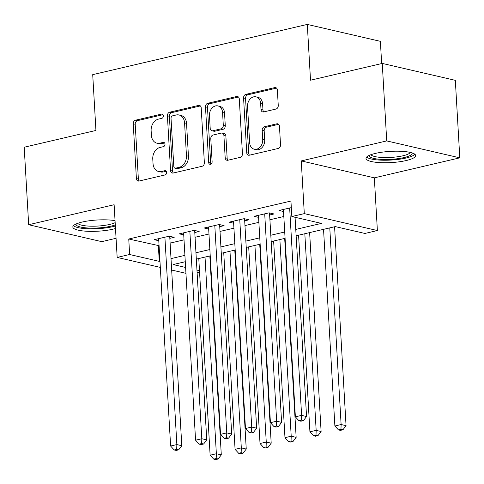 <?xml version="1.0" encoding="UTF-8"?>
<svg xmlns="http://www.w3.org/2000/svg" width="484" height="484" viewBox="0 0 484 484"><rect width="100%" height="100%" fill="white"/><g stroke="black" fill="none" stroke-linecap="round" stroke-linejoin="round"><path stroke-width="0.73" d="M163.374 115.827A2.19 1.688 -77 0 0 162.152 114.091A2.19 1.688 -77 0 0 161.535 114.097L135.514 120.189A3.128 2.414 -77 0 0 133.239 123.801L136.397 178.572A3.128 2.414 -77 0 0 138.14 181.046A3.128 2.414 -77 0 0 139.023 181.04L165.044 174.948A2.19 1.688 -77 0 0 166.635 172.419A2.19 1.688 -77 0 0 165.413 170.689A2.19 1.688 -77 0 0 164.796 170.689L161.432 171.475A10.013 7.726 -77 0 1 158.613 171.493A10.013 7.726 -77 0 1 153.029 163.574L152.769 159.012A10.013 7.726 -77 0 1 160.047 147.438L163.411 146.652A2.19 1.688 -77 0 0 165.002 144.123A2.19 1.688 -77 0 0 163.786 142.393A2.19 1.688 -77 0 0 163.168 142.393L159.799 143.179A10.013 7.726 -77 0 1 156.979 143.197A10.013 7.726 -77 0 1 151.401 135.278L151.135 130.716A10.013 7.726 -77 0 1 158.413 119.143L161.783 118.356A2.19 1.688 -77 0 0 163.374 115.827M375.421 153.404A24.859 5.614 176.7 0 0 366.007 158.401A24.859 5.614 176.7 0 0 380.158 162.636A24.859 5.614 176.7 0 0 406.227 160.537A24.859 5.614 176.7 0 0 415.641 155.539A24.859 5.614 176.7 0 0 401.49 151.31A24.859 5.614 176.7 0 0 375.421 153.404M115.047 220.631A24.859 5.614 176.7 0 0 82.238 222.029A24.859 5.614 176.7 0 0 72.824 227.026A24.859 5.614 176.7 0 0 86.981 231.261A24.859 5.614 176.7 0 0 113.05 229.162A24.859 5.614 176.7 0 0 115.501 228.527M275.983 109.045A3.128 2.414 -77 0 0 278.258 105.433L277.368 90.066A3.128 2.414 -77 0 0 275.626 87.592A3.128 2.414 -77 0 0 274.749 87.598L245.848 94.362A3.128 2.414 -77 0 0 243.573 97.98L246.731 152.744A3.128 2.414 -77 0 0 248.473 155.219A3.128 2.414 -77 0 0 249.357 155.213L278.258 148.449A3.128 2.414 -77 0 0 280.526 144.837L279.462 126.276A3.128 2.414 -77 0 0 277.713 123.801A3.128 2.414 -77 0 0 276.836 123.807L264.464 126.699A3.128 2.414 -77 0 0 262.195 130.317L262.721 139.519A8.367 6.455 -77 0 1 254.281 149.205A8.367 6.455 -77 0 1 249.617 142.586L247.542 106.534A8.367 6.455 -77 0 1 255.982 96.842A8.367 6.455 -77 0 1 260.646 103.467L260.991 109.475A3.128 2.414 -77 0 0 262.733 111.949A3.128 2.414 -77 0 0 263.617 111.943L275.983 109.045M382.251 63.422L455.329 80.344L459.8 157.838L386.722 140.917L382.251 63.422L310.516 80.217L307.298 24.418L92.716 74.651L95.935 130.444L24.2 147.233L28.671 224.727L114.127 204.726L117.164 257.421L129.639 254.499L128.75 239.005L290.932 201.042L291.828 216.536L304.303 213.619L377.381 230.541L364.906 233.457L335.279 226.597L296.129 235.762M386.722 140.917L301.26 160.924L304.303 213.619M201.205 107.896A3.128 2.414 -77 0 0 199.456 105.421A3.128 2.414 -77 0 0 198.579 105.427L169.678 112.191A3.128 2.414 -77 0 0 167.403 115.809L170.562 170.574A3.128 2.414 -77 0 0 172.304 173.048A3.128 2.414 -77 0 0 173.187 173.042L202.088 166.278A3.128 2.414 -77 0 0 204.363 162.66L201.205 107.896M207.763 103.28L236.664 96.51A3.128 2.414 -77 0 1 237.541 96.51A3.128 2.414 -77 0 1 239.29 98.984L242.442 153.749A3.128 2.414 -77 0 1 240.173 157.367L227.801 160.258A3.128 2.414 -77 0 1 226.923 160.264A3.128 2.414 -77 0 1 225.181 157.79L223.898 135.581A3.128 2.414 -77 0 0 222.156 133.106A3.128 2.414 -77 0 0 221.273 133.112L213.069 135.03A3.128 2.414 -77 0 0 210.794 138.648L212.125 161.771A2.19 1.688 -77 0 1 209.917 164.306A2.19 1.688 -77 0 1 208.701 162.57L205.488 106.891A3.128 2.414 -77 0 1 207.763 103.28L209.735 103.733L238.461 97.012M28.671 224.727L101.749 241.649L116.063 238.297M169.836 238.352L174.204 237.329L169.267 236.186L154.293 239.689L158.782 240.729M194.786 232.508L199.154 231.491L194.217 230.348L179.249 233.851L183.732 234.885M219.742 226.669L224.104 225.647L219.167 224.503L204.2 228.006L208.683 229.047M244.692 220.831L249.06 219.809L244.118 218.665L229.15 222.168L233.633 223.209M269.642 214.987L274.011 213.964L269.074 212.821L254.1 216.33L258.583 217.364M128.75 239.005L159.067 245.703M170.114 243.113L184.017 239.858M195.064 237.275L208.967 234.02M220.014 231.431L233.923 228.176M244.964 225.592L258.873 222.338M269.915 219.754L283.824 216.499M283.539 211.526L279.05 210.486L291.314 207.618M381.658 63.561L380.382 41.34L307.298 24.418M301.26 160.924L374.344 177.846L459.8 157.838M374.344 177.846L377.381 230.541M199.565 272.159L197.109 272.734M295.76 229.41L321.455 223.396L291.828 216.536M129.639 254.499L159.266 261.36L159.962 261.197M171.003 258.613L184.912 255.358M195.959 252.775L209.862 249.52M220.91 246.931L234.813 243.676M245.86 241.093L259.769 237.838M270.81 235.254L284.719 231.999M185.947 273.345L171.663 270.042M160.319 267.41L117.164 257.421M185.281 261.711L173.091 264.56L185.608 267.458M196.958 270.084L199.481 270.671M285.082 238.346L271.179 241.601M260.132 244.19L246.229 247.445M235.182 250.028L221.273 253.283M210.231 255.867L196.322 259.122M158.377 245.86L159.266 261.36M156.979 143.197L158.952 143.657A10.013 7.726 -77 0 0 161.771 143.639L159.799 143.179M164.621 142.974L161.771 143.639M158.613 171.493L160.585 171.953A10.013 7.726 -77 0 0 163.404 171.935L161.432 171.475M166.254 171.269L163.404 171.935M162.993 114.678L137.486 120.643A3.128 2.414 -77 0 0 135.211 124.261L138.37 179.026A3.128 2.414 -77 0 0 139.198 180.998M200.376 105.923L171.651 112.651A3.128 2.414 -77 0 0 169.382 116.263L172.54 171.033A3.128 2.414 -77 0 0 173.363 173M172.619 115.821A2.19 1.688 -77 0 0 171.027 118.35L173.798 166.423A2.19 1.688 -77 0 0 175.02 168.16A2.19 1.688 -77 0 0 175.638 168.154L179.189 167.325A10.013 7.726 -77 0 0 186.461 155.751L184.567 122.894A10.013 7.726 -77 0 0 178.989 114.974A10.013 7.726 -77 0 0 176.17 114.986L172.619 115.821M175.02 168.16L176.993 168.613A2.19 1.688 -77 0 0 177.61 168.607L175.638 168.154M178.989 114.974L180.962 115.428A10.013 7.726 -77 0 1 186.54 123.347L188.439 156.211A10.013 7.726 -77 0 1 181.161 167.779L177.61 168.607M222.156 133.106L224.128 133.56A3.128 2.414 -77 0 1 225.871 136.034L227.153 158.25A3.128 2.414 -77 0 0 227.982 160.216M209.735 103.733A3.128 2.414 -77 0 0 207.467 107.351L210.673 163.029A2.19 1.688 -77 0 0 211.006 164.106M222.567 112.53A8.367 6.455 -77 0 0 217.903 105.911A8.367 6.455 -77 0 0 209.463 115.597L210.195 128.302A3.128 2.414 -77 0 0 211.944 130.777A3.128 2.414 -77 0 0 212.821 130.771L221.025 128.853A3.128 2.414 -77 0 0 223.299 125.235L222.567 112.53L224.546 112.99A8.367 6.455 -77 0 0 219.881 106.371L217.903 105.911M211.944 130.777L213.916 131.231A3.128 2.414 -77 0 0 214.799 131.231L212.821 130.771M224.546 112.99L225.278 125.689A3.128 2.414 -77 0 1 223.003 129.307L214.799 131.231M255.982 96.842L257.954 97.302A8.367 6.455 -77 0 1 262.618 103.921L262.963 109.928A3.128 2.414 -77 0 0 263.792 111.901M254.281 149.205L256.26 149.665A8.367 6.455 -77 0 0 264.7 139.979L262.721 139.519M278.633 124.303L266.442 127.159A3.128 2.414 -77 0 0 264.167 130.771L264.7 139.979M276.546 88.094L247.82 94.822A3.128 2.414 -77 0 0 245.545 98.433L248.703 153.204A3.128 2.414 -77 0 0 249.532 155.17M198.785 258.547L210.123 455.19L216.36 453.726L221.297 454.869L209.826 255.963M216.203 458.536L213.704 459.122L215.683 459.582L218.175 458.995L216.203 458.536L216.36 453.726L205.022 257.089M213.704 459.122L210.123 455.19M221.297 454.869L218.175 458.995M164.899 237.208L176.854 444.578L170.616 446.042L158.661 238.666M169.721 236.289L181.796 445.722L176.854 444.578L176.696 449.394L174.204 449.975L176.176 450.435L178.675 449.848L176.696 449.394M178.675 449.848L181.796 445.722M170.616 446.042L174.204 449.975M115.289 224.872A21.514 4.858 -3.3 0 1 110.836 226.203A21.514 4.858 -3.3 0 1 87.574 227.976A21.514 4.858 -3.3 0 1 76.061 224.001M77.749 223.324A19.923 4.501 176.7 0 0 109.759 224.425A19.923 4.501 176.7 0 0 115.162 222.628M73.447 225.665A24.702 5.578 176.7 0 0 112.808 226.663A24.702 5.578 176.7 0 0 115.355 225.998M412.084 152.908A21.514 4.858 -3.3 0 1 382.759 159.448A21.514 4.858 -3.3 0 1 369.238 155.376M370.932 154.698A19.923 4.501 176.7 0 0 383.255 157.53A19.923 4.501 176.7 0 0 410.323 152.424M366.624 157.04A24.702 5.578 176.7 0 0 381.586 160.186A24.702 5.578 176.7 0 0 414.867 154.263M223.735 252.708L235.073 449.346L241.31 447.888L246.247 449.031L234.776 250.125M241.153 452.697L238.654 453.284L240.633 453.738L243.125 453.157L241.153 452.697L241.31 447.888L229.973 251.25M238.654 453.284L235.073 449.346M246.247 449.031L243.125 453.157M248.685 246.87L260.023 443.507L266.26 442.049L271.197 443.187L259.733 244.281M266.103 446.859L263.611 447.44L265.583 447.9L268.082 447.313L266.103 446.859L266.26 442.049L254.923 245.406M263.611 447.44L260.023 443.507M271.197 443.187L268.082 447.313M273.635 241.026L284.973 437.669L291.211 436.205L296.154 437.348L284.683 238.443M291.053 441.015L288.561 441.602L290.533 442.055L293.032 441.475L291.053 441.015L291.211 436.205L279.873 239.568M288.561 441.602L284.973 437.669M296.154 437.348L293.032 441.475M298.586 235.188L309.923 431.825L316.167 430.367L321.104 431.51L309.633 232.604M316.004 435.176L313.511 435.763L315.489 436.217L317.982 435.636L316.004 435.176L316.167 430.367L304.823 233.73M313.511 435.763L309.923 431.825M321.104 431.51L317.982 435.636M189.849 231.364L201.81 438.74L195.572 440.198L183.611 232.828M194.671 230.451L206.747 439.883L201.81 438.74L201.653 443.55L199.154 444.137L201.132 444.59L203.625 444.009L201.653 443.55M203.625 444.009L206.747 439.883M195.572 440.198L199.154 444.137M214.799 225.526L226.76 432.902L220.522 434.36L208.562 226.984M219.621 224.612L231.697 434.045L226.76 432.902L226.603 437.711L224.104 438.292L226.082 438.752L228.575 438.165L226.603 437.711M228.575 438.165L231.697 434.045M220.522 434.36L224.104 438.292M239.755 219.688L251.71 427.057L245.473 428.521L233.518 221.146M244.571 218.768L256.647 428.201L251.71 427.057L251.553 431.873L249.06 432.454L251.033 432.914L253.525 432.327L251.553 431.873M253.525 432.327L256.647 428.201M245.473 428.521L249.06 432.454M264.706 213.843L276.66 421.219L270.423 422.677L258.468 215.307M269.521 212.93L281.597 422.363L276.66 421.219L276.503 426.029L274.011 426.616L275.983 427.069L278.481 426.489L276.503 426.029M278.481 426.489L281.597 422.363M270.423 422.677L274.011 426.616M323.542 229.349L334.88 425.987L341.117 424.522L346.054 425.666L334.583 226.76M340.96 429.338L338.461 429.919L340.44 430.379L342.932 429.792L340.96 429.338L341.117 424.522L329.779 227.885M338.461 429.919L334.88 425.987M346.054 425.666L342.932 429.792M289.656 208.005L301.611 415.381L295.373 416.839L283.418 209.463M295.065 217.286L306.553 416.524L301.611 415.381L301.453 420.191L298.961 420.771L300.933 421.231L303.432 420.644L301.453 420.191M303.432 420.644L306.553 416.524M295.373 416.839L298.961 420.771M162.703 114.369L161.535 114.097M165.97 170.961L164.796 170.689M164.336 142.665L163.168 142.393M138.37 179.026L136.397 178.572M135.211 124.261L133.239 123.801M137.486 120.643L135.514 120.189M172.54 171.033L170.562 170.574M169.382 116.263L167.403 115.809M171.651 112.651L169.678 112.191M200.249 105.814L198.579 105.427M181.161 167.779L179.189 167.325M188.439 156.211L186.461 155.751M186.54 123.347L184.567 122.894M238.334 96.897L236.664 96.51M227.153 158.25L225.181 157.79M225.871 136.034L223.898 135.581M210.673 163.029L208.701 162.57M207.467 107.351L205.488 106.891M223.003 129.307L221.025 128.853M225.278 125.689L223.299 125.235M262.963 109.928L260.991 109.475M262.618 103.921L260.646 103.467M264.167 130.771L262.195 130.317M266.442 127.159L264.464 126.699M278.506 124.194L276.836 123.807M248.703 153.204L246.731 152.744M245.545 98.433L243.573 97.98M247.82 94.822L245.848 94.362M276.418 87.985L274.749 87.598"/></g></svg>
